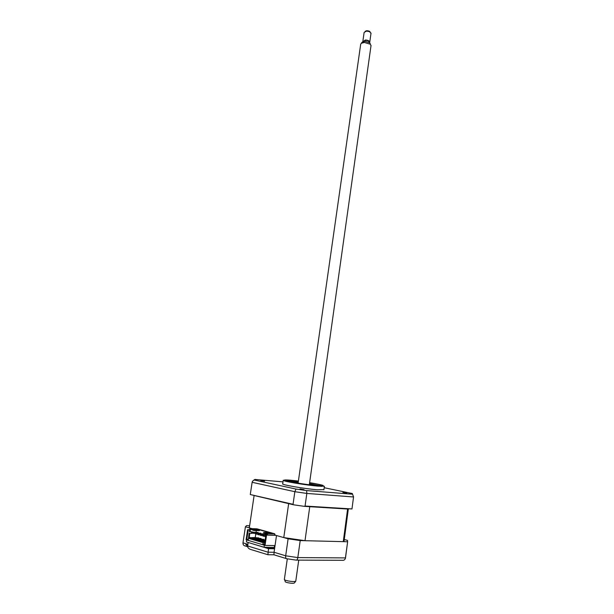 <?xml version="1.0" encoding="UTF-8"?>
<svg xmlns="http://www.w3.org/2000/svg" width="614" height="614" viewBox="0 0 614 614"><rect width="100%" height="100%" fill="white"/><g stroke="black" fill="none" stroke-linecap="round" stroke-linejoin="round"><path stroke-width="0.92" d="M249.614 529.89L247.611 529.667L246.091 539.744L265.041 545.401L266.568 535.055L265.916 534.871L264.488 544.587L262.938 544.127L263.153 542.676L248.501 538.348L248.286 539.76L246.805 539.322L248.233 529.836M248.348 539.361L246.805 539.322M261.15 538.678L260.566 538.662M249.883 538.378L248.501 538.348M264.542 542.707L263.153 542.676M264.55 544.158L262.938 544.127M344.17 540.228L344.047 541.157L343.272 541.648L305.004 540.696L283.775 537.58L275.133 535.147L265.916 534.871M249.637 529.736L247.611 529.667M275.786 535.331L266.568 535.055M275.041 545.593L265.041 545.401M249.384 525.707L246.605 525.599L245.408 526.781L242.983 542.822L247.895 544.319M247.626 546.222L246.767 545.6L247.005 544.042M267.796 554.695L250.428 549.392C248.463 548.601 247.534 547.458 247.649 545.961L268.011 552.193L274.067 552.27L273.928 554.787L286.201 558.556M247.665 546.713L245.408 546.023C243.72 545.739 242.914 544.672 242.983 542.822L243.029 542.492M248.417 542.546L268.525 548.678L274.573 548.77L276.5 535.531L288.112 538.8L300.208 540.573L347.639 541.763L347.501 540.374L344.262 539.522M347.639 541.763L345.505 557.911C345.06 559.715 344.001 560.513 342.343 560.298L296.623 560.114M300.208 540.573L297.813 557.589C297.445 559.484 296.877 560.329 296.125 560.114L286.776 558.732C285.886 558.709 285.525 557.727 285.679 555.8L297.813 557.589L345.505 557.911L345.659 556.737M274.627 548.402L268.748 548.31L265.317 547.274M268.525 548.678L267.896 554.726L273.844 554.78M274.573 548.77L274.067 552.27L285.679 555.8L288.112 538.8M245.408 526.781L252.093 528.662L249.322 527.886L249.23 526.712M248.163 542.538L247.649 545.961M342.85 492.382L346.864 493.08L342.85 492.382M299.954 488.944L304.076 489.665L299.954 488.944M260.735 480.509L264.58 481.169L260.735 480.509M283.215 480.371L282.724 483.763C280.137 484.546 304.843 488.844 317.591 489.788L323.923 489.634M283.246 480.186L284.359 480.862C288.58 482.282 308.059 485.336 318.098 486.142L324.392 486.25L323.893 489.849M298.389 481.13L285.656 480.271C283.399 480.892 305.204 484.638 316.456 485.528L322.051 485.636C322.212 485.106 318.06 484.139 309.609 482.734M305.066 506.043L351.968 508.952L304.375 506.366L305.066 506.043L306.839 493.433L294.85 491.699L252.124 482.297L252.515 481.215L254.879 479.45L283 481.867M324.192 487.708L352.336 493.541L353.549 496.964L351.968 508.975L353.549 496.972L306.839 493.433L306.578 490.586L295.979 489.051L294.85 491.699L293.047 504.294L293.615 504.8L304.375 506.366M293.615 504.8L250.266 494.539L293.047 504.294M250.328 494.201L252.154 482.128M295.979 489.051L253.92 479.956M352.505 494.209L306.578 490.586M292.617 481.706L295.035 481.998L292.617 481.706M320.009 485.758L309.479 483.694M291.765 482.051L298.197 482.45M309.425 484.055L315.711 485.467M298.25 482.09L287.567 481.13M264.35 545.194L264.051 547.258L246.367 541.924L246.667 539.913M264.051 547.258L274.281 547.427L274.55 545.585M274.281 547.427L274.765 547.496M265.056 540.727L263.675 540.543L263.59 541.157L264.964 541.341M264.258 540.711L264.166 541.325M263.675 540.543L265.079 540.573M264.987 541.187L264.189 541.172M265.156 540.044L261.127 539.79L265.179 539.89M258.594 539.054L263.69 539.33L258.594 539.054L258.502 539.66L259.07 539.829L261.449 539.89M259.162 539.215L259.07 539.829M261.165 538.601L256.076 538.317L260.597 538.432L261.088 539.115M256.076 538.317L255.984 538.923L260.505 539.038L260.574 538.585M258.578 538.378L258.655 537.864L253.574 537.58L253.482 538.186L256.061 538.409M254.135 537.749L254.042 538.355M258.655 537.864L253.574 537.58M257.143 534.103L258.018 534.357M259.661 534.825L260.543 535.078M262.193 535.554L263.084 535.807M264.741 536.283L265.647 536.544M265.639 536.613L264.442 536.275M263.076 535.884L261.894 535.538M260.536 535.155L259.361 534.817M258.003 534.426L256.844 534.096M255.792 533.988L255.263 537.511L255.716 537.641M261.311 539.269L263.03 539.775L263.099 539.315M263.69 539.33L263.613 539.852M261.702 539.959L261.61 540.573L263.667 540.627M261.633 540.42L261.034 540.404L261.61 540.573M263.03 539.775L259.093 539.675M255.984 538.923L258.578 539.138M255.263 537.511L249.169 537.749L249.837 533.313L252.139 533.382L252.369 531.877L249.353 531.594L249.806 528.577L253.528 529.629L259.553 529.844L269.684 532.683L263.644 532.484L263.828 533.313L266.653 534.111M264.887 541.87L249.537 537.357M266.537 534.886L266.699 533.773L263.583 532.891M267.305 534.917L267.504 533.574L274.75 533.804L274.596 534.825L275.179 534.84L274.619 534.687M263.644 532.484L267.504 533.574M249.322 527.886L254.119 495.452M347.731 509.044L309.034 506.65M343.272 541.648L347.593 509.083M305.004 540.696L309.748 506.742M289.355 503.795L254.188 495.513M283.775 537.58L288.657 503.68M250.067 531.801L250.458 529.184L253.475 530.035L253.528 529.629M249.837 533.313L252.139 533.382M251.433 533.182L251.633 531.854M249.131 533.106L248.432 538.793M249.806 528.577L257.013 528.838L274.75 533.804M264.818 542.362L249.169 537.749M249.629 538.378L264.757 542.768M271.142 533.175L268.433 533.09L271.096 533.489M253.275 529.145L251.924 528.992L253.275 529.145M254.772 529.245L257.473 529.337L254.772 529.245M250.458 529.184L253.712 530.45L259.43 530.642L259.553 529.844M253.712 530.45L253.475 530.035M256.307 530.534L256.046 532.261M258.049 534.134L256.092 534.073L256.245 533.059L260.681 533.198L260.612 533.673M256.245 533.059L255.616 532.883L255.47 533.888L256.092 534.073M263.199 533.911L258.126 533.597L257.98 534.61L258.609 534.794L258.763 533.781L263.199 533.911L263.13 534.395M260.574 534.855L258.609 534.794M258.126 533.597L258.763 533.781M265.739 534.633L260.658 534.318L260.505 535.339L261.142 535.523L261.288 534.502L265.739 534.633L265.662 535.116M263.122 535.577L261.142 535.523M260.658 534.318L261.288 534.502M263.045 536.068L263.69 536.252L263.836 535.231L263.199 535.047L263.045 536.068M265.877 535.124L263.199 535.047M263.713 536.083L265.708 536.145M265.678 536.306L263.69 536.252M255.539 533.413L253.597 533.351L253.751 532.346L258.187 532.491L258.087 533.121M258.187 532.491L253.129 532.169L252.976 533.175L253.597 533.351M253.129 532.169L253.751 532.346M265.762 535.776L265.632 536.813M260.681 533.198L260.037 533.182M295.695 581.258L294.428 582.932C293.73 583.461 291.612 583.407 288.073 582.778C285.932 582.302 284.988 581.872 285.234 581.489L284.62 579.816M287.306 558.817L284.374 579.378C284.251 579.839 285.449 580.353 287.943 580.905C292.111 581.65 294.728 581.742 295.779 581.166L295.802 581.013M371.002 45.781L370.403 44.246L364.363 42.458L361.247 43.295L360.679 44.338L298.097 483.164M361.991 42.412L364.885 41.299L369.758 42.742L370.257 43.916M363.542 41.468L365.522 40.347C367.563 40.44 368.753 40.969 369.083 41.936L369.06 42.128M370.994 33.356L369.459 31.606L366.589 31.091L364.133 32.389L362.897 41.038M362.966 41.645L365.322 40.017C367.878 40.133 369.359 40.793 369.774 42.005L369.551 42.566M365.223 31.314L366.957 30.7L369.106 31.084L370.242 32.012M246.337 544.91L246.866 544.917M298.396 481.046L290.691 480.209C282.701 479.595 282.194 480.071 289.171 481.652C298.289 483.441 307.729 484.799 317.469 485.743C327.224 486.28 324.606 485.244 309.625 482.65M244.011 543.137L244.472 543.329M246.897 544.748L245.807 544.725M347.639 541.755L345.321 558.633M284.359 480.862C289.202 481.99 307.775 485.052 317.914 485.958L321.767 486.38M252.515 481.215L252.277 481.714M344.047 541.157L348.307 509.075M371.048 45.421L309.326 484.768M298.742 560.121L295.779 581.166M369.758 42.742L370.403 44.246M371.033 33.102L369.774 42.005M369.106 31.084L369.459 31.606M366.228 30.784L365.622 31.207M362.367 41.975L361.247 43.295"/></g></svg>
